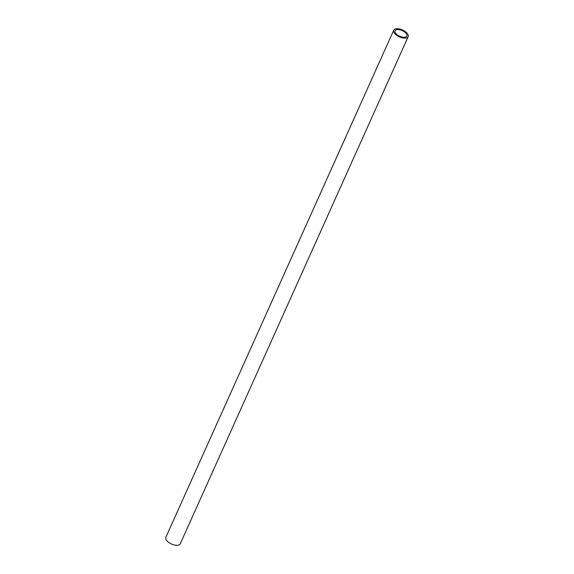 <?xml version="1.0" encoding="UTF-8"?>
<svg xmlns="http://www.w3.org/2000/svg" width="574" height="574" viewBox="0 0 574 574"><rect width="100%" height="100%" fill="white"/><g stroke="black" fill="none" stroke-linecap="round" stroke-linejoin="round"><path stroke-width="0.86" d="M404.857 38.157A7.907 3.774 -155.8 0 1 396.72 35.33A7.907 3.774 -155.8 0 1 393.75 30.185A7.907 3.774 -155.8 0 1 397.057 28.7A7.907 3.774 -155.8 0 1 405.201 31.527A7.907 3.774 -155.8 0 1 408.171 36.671A7.907 3.774 -155.8 0 1 404.857 38.157M393.75 30.185L165.829 537.329A7.907 3.774 24.2 0 0 168.799 542.473A7.907 3.774 24.2 0 0 176.943 545.3A7.907 3.774 24.2 0 0 180.25 543.815L408.171 36.671M397.775 29.561A6.465 3.085 -155.8 0 1 404.426 31.871A6.465 3.085 -155.8 0 1 406.858 36.076A6.465 3.085 -155.8 0 1 404.146 37.296A6.465 3.085 -155.8 0 1 397.495 34.985A6.465 3.085 -155.8 0 1 395.063 30.774A6.465 3.085 -155.8 0 1 397.775 29.561"/></g></svg>
